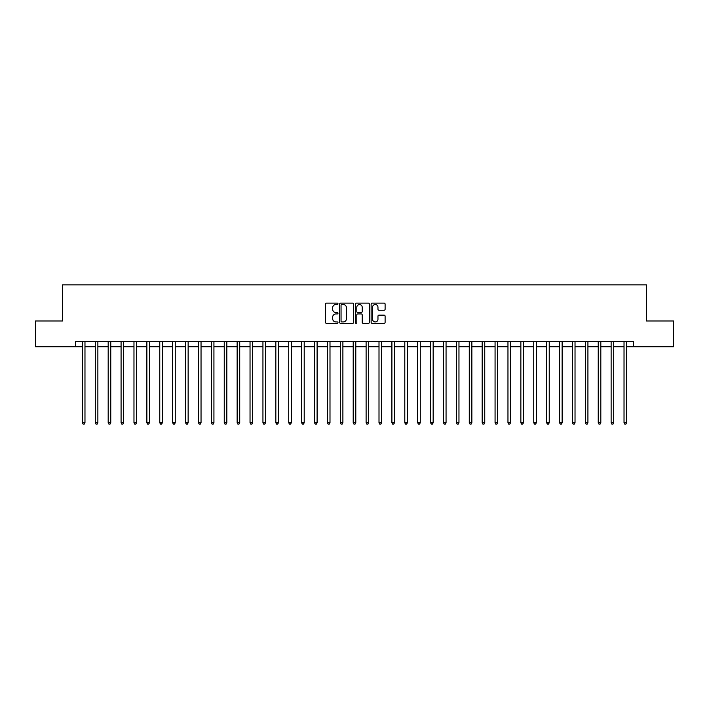 <?xml version="1.0" encoding="UTF-8"?>
<svg xmlns="http://www.w3.org/2000/svg" width="709" height="709" viewBox="0 0 709 709"><rect width="100%" height="100%" fill="white"/><g stroke="black" fill="none" stroke-linecap="round" stroke-linejoin="round"><path stroke-width="1.06" d="M337.989 303.815A0.709 0.709 0 0 0 337.28 303.106L326.521 303.106A1.01 1.01 0 0 0 325.511 304.117L325.511 322.347A1.01 1.01 0 0 0 326.521 323.357L337.28 323.357A0.709 0.709 0 0 0 337.989 322.648A0.709 0.709 0 0 0 337.28 321.939L335.889 321.939A3.244 3.244 0 0 1 332.654 318.704L332.654 317.18A3.244 3.244 0 0 1 335.889 313.945L337.28 313.945A0.709 0.709 0 0 0 337.989 313.236A0.709 0.709 0 0 0 337.28 312.527L335.889 312.527A3.244 3.244 0 0 1 332.654 309.284L332.654 307.768A3.244 3.244 0 0 1 335.889 304.524L337.28 304.524A0.709 0.709 0 0 0 337.989 303.815M384.092 310.241A1.01 1.01 0 0 0 385.111 309.23L385.111 304.117A1.01 1.01 0 0 0 384.092 303.106L372.145 303.106A1.01 1.01 0 0 0 371.135 304.117L371.135 322.347A1.01 1.01 0 0 0 372.145 323.357L384.092 323.357A1.01 1.01 0 0 0 385.111 322.347L385.111 316.17A1.01 1.01 0 0 0 384.092 315.159L378.978 315.159A1.01 1.01 0 0 0 377.968 316.17L377.968 319.236A2.712 2.712 0 0 1 375.256 321.939A2.712 2.712 0 0 1 372.553 319.236L372.553 307.236A2.712 2.712 0 0 1 375.256 304.524A2.712 2.712 0 0 1 377.968 307.236L377.968 309.23A1.01 1.01 0 0 0 378.978 310.241L384.092 310.241M75.429 346.763L35.45 346.763L35.45 320.973L62.534 320.973L62.534 284.858L646.466 284.858L646.466 320.973L673.55 320.973L673.55 346.763L633.571 346.763L633.571 341.605L75.429 341.605L75.429 346.763L82.395 346.763M353.614 304.117A1.01 1.01 0 0 0 352.603 303.106L340.648 303.106A1.01 1.01 0 0 0 339.638 304.117L339.638 322.347A1.01 1.01 0 0 0 340.648 323.357L352.603 323.357A1.01 1.01 0 0 0 353.614 322.347L353.614 304.117M356.397 303.106L368.352 303.106A1.01 1.01 0 0 1 369.362 304.117L369.362 322.347A1.01 1.01 0 0 1 368.352 323.357L363.238 323.357A1.01 1.01 0 0 1 362.219 322.347L362.219 314.956A1.01 1.01 0 0 0 361.209 313.945L357.815 313.945A1.01 1.01 0 0 0 356.804 314.956L356.804 322.648A0.709 0.709 0 0 1 356.095 323.357A0.709 0.709 0 0 1 355.386 322.648L355.386 304.117A1.01 1.01 0 0 1 356.397 303.106M84.974 346.763L95.29 346.763M97.869 346.763L108.185 346.763M110.764 346.763L121.079 346.763M123.658 346.763L133.974 346.763M136.553 346.763L146.869 346.763M149.448 346.763L159.764 346.763M162.352 346.763L172.668 346.763M175.247 346.763L185.563 346.763M188.142 346.763L198.458 346.763M201.037 346.763L211.353 346.763M213.932 346.763L224.248 346.763M226.827 346.763L237.143 346.763M239.722 346.763L250.038 346.763M252.617 346.763L262.942 346.763M265.521 346.763L275.836 346.763M278.415 346.763L288.731 346.763M291.31 346.763L301.626 346.763M304.205 346.763L314.521 346.763M317.1 346.763L327.416 346.763M329.995 346.763L340.311 346.763M342.89 346.763L353.206 346.763M355.794 346.763L366.11 346.763M368.689 346.763L379.005 346.763M381.584 346.763L391.9 346.763M394.479 346.763L404.795 346.763M407.374 346.763L417.69 346.763M420.269 346.763L430.585 346.763M433.164 346.763L443.479 346.763M446.058 346.763L456.383 346.763M458.962 346.763L469.278 346.763M471.857 346.763L482.173 346.763M484.752 346.763L495.068 346.763M497.647 346.763L507.963 346.763M510.542 346.763L520.858 346.763M523.437 346.763L533.753 346.763M536.332 346.763L546.648 346.763M549.236 346.763L559.552 346.763M562.131 346.763L572.447 346.763M575.026 346.763L585.342 346.763M587.921 346.763L598.236 346.763M600.815 346.763L611.131 346.763M613.71 346.763L624.026 346.763M626.605 346.763L633.571 346.763M341.765 304.524A0.709 0.709 0 0 0 341.056 305.233L341.056 321.23A0.709 0.709 0 0 0 341.765 321.939L343.236 321.939A3.244 3.244 0 0 0 346.471 318.704L346.471 307.768A3.244 3.244 0 0 0 343.236 304.524L341.765 304.524M362.219 307.281A2.712 2.712 0 0 0 359.516 304.578A2.712 2.712 0 0 0 356.804 307.281L356.804 311.508A1.01 1.01 0 0 0 357.815 312.527L361.209 312.527A1.01 1.01 0 0 0 362.219 311.508L362.219 307.281M85.098 341.605L85.045 341.738A1.028 1.028 90.1 0 0 84.974 342.119L84.974 422.794L82.395 422.794L82.395 342.119A1.028 1.028 90.1 0 0 82.315 341.738L82.262 341.605M84.974 422.794L84.194 424.142L83.166 424.142L82.395 422.794M97.993 341.605L97.939 341.738A1.028 1.028 90.2 0 0 97.869 342.119L97.869 422.794L95.29 422.794L95.29 342.119A1.028 1.028 90.2 0 0 95.21 341.738L95.157 341.605M97.869 422.794L97.098 424.142L96.061 424.142L95.29 422.794M110.888 341.605L110.834 341.738A1.028 1.028 90.2 0 0 110.764 342.119L110.764 422.794L108.185 422.794L108.185 342.119A1.028 1.028 90.2 0 0 108.114 341.738L108.06 341.605M110.764 422.794L109.992 424.142L108.956 424.142L108.185 422.794M123.783 341.605L123.738 341.738A1.028 1.028 90.2 0 0 123.658 342.119L123.658 422.794L121.079 422.794L121.079 342.119A1.028 1.028 90.2 0 0 121.009 341.738L120.955 341.605M123.658 422.794L122.887 424.142L121.851 424.142L121.079 422.794M136.686 341.605L136.633 341.738A1.028 1.028 90.2 0 0 136.553 342.119L136.553 422.794L133.974 422.794L133.974 342.119A1.028 1.028 90.2 0 0 133.904 341.738L133.85 341.605M136.553 422.794L135.782 424.142L134.754 424.142L133.974 422.794M149.581 341.605L149.528 341.738A1.028 1.028 90.2 0 0 149.448 342.119L149.448 422.794L146.869 422.794L146.869 342.119A1.028 1.028 90.2 0 0 146.798 341.738L146.745 341.605M149.448 422.794L148.677 424.142L147.649 424.142L146.869 422.794M162.476 341.605L162.423 341.738A1.028 1.028 90.2 0 0 162.352 342.119L162.352 422.794L159.764 422.794L159.764 342.119A1.028 1.028 90.2 0 0 159.693 341.738L159.64 341.605M162.352 422.794L161.572 424.142L160.544 424.142L159.764 422.794M175.371 341.605L175.318 341.738A1.028 1.028 90.2 0 0 175.247 342.119L175.247 422.794L172.668 422.794L172.668 342.119A1.028 1.028 90.2 0 0 172.588 341.738L172.535 341.605M175.247 422.794L174.467 424.142L173.439 424.142L172.668 422.794M188.266 341.605L188.213 341.738A1.028 1.028 90.2 0 0 188.142 342.119L188.142 422.794L185.563 422.794L185.563 342.119A1.028 1.028 90.2 0 0 185.483 341.738L185.43 341.605M188.142 422.794L187.362 424.142L186.334 424.142L185.563 422.794M201.161 341.605L201.108 341.738A1.028 1.028 90.2 0 0 201.037 342.119L201.037 422.794L198.458 422.794L198.458 342.119A1.028 1.028 90.2 0 0 198.378 341.738L198.334 341.605M201.037 422.794L200.266 424.142L199.229 424.142L198.458 422.794M214.056 341.605L214.003 341.738A1.028 1.028 90.2 0 0 213.932 342.119L213.932 422.794L211.353 422.794L211.353 342.119A1.028 1.028 90.2 0 0 211.282 341.738L211.229 341.605M213.932 422.794L213.161 424.142L212.124 424.142L211.353 422.794M226.96 341.605L226.907 341.738A1.028 1.028 90.2 0 0 226.827 342.119L226.827 422.794L224.248 422.794L224.248 342.119A1.028 1.028 90.2 0 0 224.177 341.738L224.124 341.605M226.827 422.794L226.056 424.142L225.019 424.142L224.248 422.794M239.855 341.605L239.802 341.738A1.028 1.028 90.2 0 0 239.722 342.119L239.722 422.794L237.143 422.794L237.143 342.119A1.028 1.028 90.2 0 0 237.072 341.738L237.019 341.605M239.722 422.794L238.951 424.142L237.923 424.142L237.143 422.794M252.75 341.605L252.696 341.738A1.028 1.028 90.2 0 0 252.617 342.119L252.617 422.794L250.038 422.794L250.038 342.119A1.028 1.028 90.2 0 0 249.967 341.738L249.914 341.605M252.617 422.794L251.846 424.142L250.818 424.142L250.038 422.794M265.645 341.605L265.591 341.738A1.028 1.028 90.2 0 0 265.521 342.119L265.521 422.794L262.942 422.794L262.942 342.119A1.028 1.028 90.2 0 0 262.862 341.738L262.809 341.605M265.521 422.794L264.741 424.142L263.713 424.142L262.942 422.794M278.54 341.605L278.486 341.738A1.028 1.028 90.2 0 0 278.415 342.119L278.415 422.794L275.836 422.794L275.836 342.119A1.028 1.028 90.2 0 0 275.757 341.738L275.704 341.605M278.415 422.794L277.636 424.142L276.607 424.142L275.836 422.794M291.434 341.605L291.381 341.738A1.028 1.028 90.2 0 0 291.31 342.119L291.31 422.794L288.731 422.794L288.731 342.119A1.028 1.028 90.2 0 0 288.652 341.738L288.598 341.605M291.31 422.794L290.539 424.142L289.502 424.142L288.731 422.794M304.329 341.605L304.276 341.738A1.028 1.028 90.2 0 0 304.205 342.119L304.205 422.794L301.626 422.794L301.626 342.119A1.028 1.028 90.2 0 0 301.555 341.738L301.502 341.605M304.205 422.794L303.434 424.142L302.397 424.142L301.626 422.794M317.224 341.605L317.18 341.738A1.028 1.028 90.2 0 0 317.1 342.119L317.1 422.794L314.521 422.794L314.521 342.119A1.028 1.028 90.2 0 0 314.45 341.738L314.397 341.605M317.1 422.794L316.329 424.142L315.292 424.142L314.521 422.794M330.128 341.605L330.075 341.738A1.028 1.028 90.2 0 0 329.995 342.119L329.995 422.794L327.416 422.794L327.416 342.119A1.028 1.028 90.2 0 0 327.345 341.738L327.292 341.605M329.995 422.794L329.224 424.142L328.196 424.142L327.416 422.794M343.023 341.605L342.97 341.738A1.028 1.028 90.2 0 0 342.89 342.119L342.89 422.794L340.311 422.794L340.311 342.119A1.028 1.028 90.2 0 0 340.24 341.738L340.187 341.605M342.89 422.794L342.119 424.142L341.091 424.142L340.311 422.794M355.918 341.605L355.865 341.738A1.028 1.028 90.2 0 0 355.794 342.119L355.794 422.794L353.206 422.794L353.206 342.119A1.028 1.028 90.2 0 0 353.135 341.738L353.082 341.605M355.794 422.794L355.014 424.142L353.986 424.142L353.206 422.794M368.813 341.605L368.76 341.738A1.028 1.028 90.2 0 0 368.689 342.119L368.689 422.794L366.11 422.794L366.11 342.119A1.028 1.028 90.2 0 0 366.03 341.738L365.977 341.605M368.689 422.794L367.909 424.142L366.881 424.142L366.11 422.794M381.708 341.605L381.655 341.738A1.028 1.028 90.2 0 0 381.584 342.119L381.584 422.794L379.005 422.794L379.005 342.119A1.028 1.028 90.2 0 0 378.925 341.738L378.872 341.605M381.584 422.794L380.804 424.142L379.776 424.142L379.005 422.794M394.603 341.605L394.55 341.738A1.028 1.028 90.2 0 0 394.479 342.119L394.479 422.794L391.9 422.794L391.9 342.119A1.028 1.028 90.2 0 0 391.82 341.738L391.776 341.605M394.479 422.794L393.708 424.142L392.671 424.142L391.9 422.794M407.498 341.605L407.445 341.738A1.028 1.028 90.2 0 0 407.374 342.119L407.374 422.794L404.795 422.794L404.795 342.119A1.028 1.028 90.2 0 0 404.724 341.738L404.671 341.605M407.374 422.794L406.603 424.142L405.566 424.142L404.795 422.794M420.402 341.605L420.348 341.738A1.028 1.028 90.2 0 0 420.269 342.119L420.269 422.794L417.69 422.794L417.69 342.119A1.028 1.028 90.2 0 0 417.619 341.738L417.566 341.605M420.269 422.794L419.498 424.142L418.461 424.142L417.69 422.794M433.296 341.605L433.243 341.738A1.028 1.028 90.2 0 0 433.164 342.119L433.164 422.794L430.585 422.794L430.585 342.119A1.028 1.028 90.2 0 0 430.514 341.738L430.46 341.605M433.164 422.794L432.393 424.142L431.364 424.142L430.585 422.794M446.191 341.605L446.138 341.738A1.028 1.028 90.2 0 0 446.058 342.119L446.058 422.794L443.479 422.794L443.479 342.119A1.028 1.028 90.2 0 0 443.409 341.738L443.355 341.605M446.058 422.794L445.287 424.142L444.259 424.142L443.479 422.794M459.086 341.605L459.033 341.738A1.028 1.028 90.2 0 0 458.962 342.119L458.962 422.794L456.383 422.794L456.383 342.119A1.028 1.028 90.2 0 0 456.304 341.738L456.25 341.605M458.962 422.794L458.182 424.142L457.154 424.142L456.383 422.794M471.981 341.605L471.928 341.738A1.028 1.028 90.2 0 0 471.857 342.119L471.857 422.794L469.278 422.794L469.278 342.119A1.028 1.028 90.2 0 0 469.198 341.738L469.145 341.605M471.857 422.794L471.077 424.142L470.049 424.142L469.278 422.794M484.876 341.605L484.823 341.738A1.028 1.028 90.2 0 0 484.752 342.119L484.752 422.794L482.173 422.794L482.173 342.119A1.028 1.028 90.2 0 0 482.093 341.738L482.04 341.605M484.752 422.794L483.981 424.142L482.944 424.142L482.173 422.794M497.771 341.605L497.718 341.738A1.028 1.028 90.2 0 0 497.647 342.119L497.647 422.794L495.068 422.794L495.068 342.119A1.028 1.028 90.2 0 0 494.997 341.738L494.944 341.605M497.647 422.794L496.876 424.142L495.839 424.142L495.068 422.794M510.666 341.605L510.622 341.738A1.028 1.028 90.2 0 0 510.542 342.119L510.542 422.794L507.963 422.794L507.963 342.119A1.028 1.028 90.2 0 0 507.892 341.738L507.839 341.605M510.542 422.794L509.771 424.142L508.734 424.142L507.963 422.794M523.57 341.605L523.517 341.738A1.028 1.028 90.2 0 0 523.437 342.119L523.437 422.794L520.858 422.794L520.858 342.119A1.028 1.028 90.2 0 0 520.787 341.738L520.734 341.605M523.437 422.794L522.666 424.142L521.638 424.142L520.858 422.794M536.465 341.605L536.412 341.738A1.028 1.028 90.2 0 0 536.332 342.119L536.332 422.794L533.753 422.794L533.753 342.119A1.028 1.028 90.2 0 0 533.682 341.738L533.629 341.605M536.332 422.794L535.561 424.142L534.533 424.142L533.753 422.794M549.36 341.605L549.307 341.738A1.028 1.028 90.2 0 0 549.236 342.119L549.236 422.794L546.648 422.794L546.648 342.119A1.028 1.028 90.2 0 0 546.577 341.738L546.524 341.605M549.236 422.794L548.456 424.142L547.428 424.142L546.648 422.794M562.255 341.605L562.202 341.738A1.028 1.028 90.2 0 0 562.131 342.119L562.131 422.794L559.552 422.794L559.552 342.119A1.028 1.028 90.2 0 0 559.472 341.738L559.419 341.605M562.131 422.794L561.351 424.142L560.323 424.142L559.552 422.794M575.15 341.605L575.096 341.738A1.028 1.028 90.2 0 0 575.026 342.119L575.026 422.794L572.447 422.794L572.447 342.119A1.028 1.028 90.2 0 0 572.367 341.738L572.314 341.605M575.026 422.794L574.246 424.142L573.218 424.142L572.447 422.794M588.045 341.605L587.991 341.738A1.028 1.028 90.2 0 0 587.921 342.119L587.921 422.794L585.342 422.794L585.342 342.119A1.028 1.028 90.2 0 0 585.262 341.738L585.217 341.605M587.921 422.794L587.149 424.142L586.113 424.142L585.342 422.794M600.94 341.605L600.886 341.738A1.028 1.028 90.2 0 0 600.815 342.119L600.815 422.794L598.236 422.794L598.236 342.119A1.028 1.028 90.2 0 0 598.166 341.738L598.112 341.605M600.815 422.794L600.044 424.142L599.008 424.142L598.236 422.794M613.843 341.605L613.79 341.738A1.028 1.028 90.2 0 0 613.71 342.119L613.71 422.794L611.131 422.794L611.131 342.119A1.028 1.028 90.2 0 0 611.061 341.738L611.007 341.605M613.71 422.794L612.939 424.142L611.902 424.142L611.131 422.794M626.738 341.605L626.685 341.738A1.028 1.028 90.2 0 0 626.605 342.119L626.605 422.794L624.026 422.794L624.026 342.119A1.028 1.028 90.2 0 0 623.955 341.738L623.902 341.605M626.605 422.794L625.834 424.142L624.806 424.142L624.026 422.794"/></g></svg>
